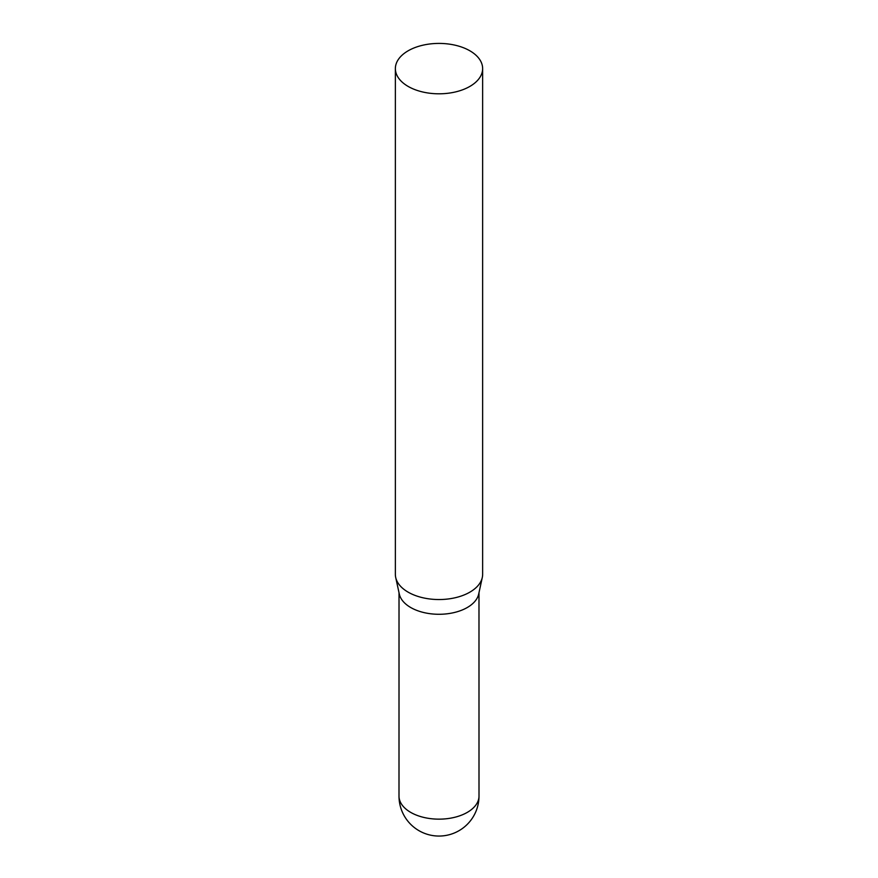 <?xml version="1.0" encoding="UTF-8"?>
<svg xmlns="http://www.w3.org/2000/svg" width="878" height="878" viewBox="0 0 878 878"><rect width="100%" height="100%" fill="white"/><g stroke="black" fill="none" stroke-linecap="round" stroke-linejoin="round"><path stroke-width="1.32" d="M469.862 50.792A43.637 25.199 180 0 1 482.637 68.605A43.637 25.199 180 0 1 439 93.803A43.637 25.199 180 0 1 395.363 68.605A43.637 25.199 180 0 1 422.296 45.338A43.637 25.199 180 0 1 469.862 50.792M482.637 68.605L482.637 574.344A43.637 25.199 180 0 1 482.296 577.483A43.637 25.199 180 0 1 439 599.542A43.637 25.199 180 0 1 395.704 577.483A43.637 25.199 180 0 1 395.363 574.344L395.363 68.605M482.296 577.483L478.686 594.066A40.004 23.091 180 0 1 439 614.282A40.004 23.091 180 0 1 399.314 594.066L395.704 577.483M479.004 796.05A40.004 23.091 180 0 1 439 819.152A40.004 23.091 180 0 1 398.996 796.05A40.004 40.004 0 0 0 439 836.054A40.004 40.004 0 0 0 479.004 796.05L478.982 592.727M399.018 592.727L398.996 796.05"/></g></svg>

